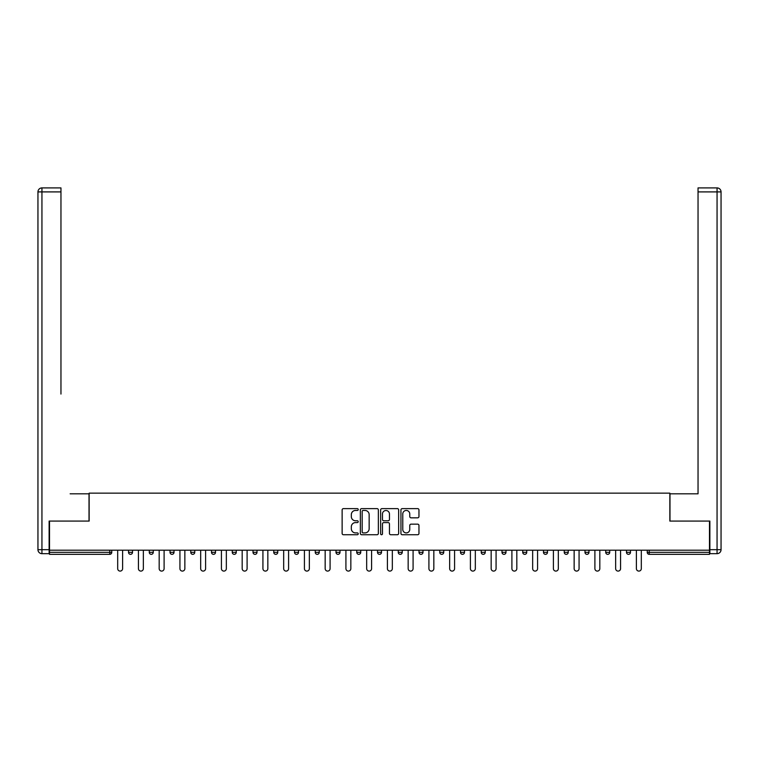<?xml version="1.0" encoding="UTF-8"?>
<svg xmlns="http://www.w3.org/2000/svg" width="759" height="759" viewBox="0 0 759 759"><rect width="100%" height="100%" fill="white"/><g stroke="black" fill="none" stroke-linecap="round" stroke-linejoin="round"><path stroke-width="1.14" d="M358.22 509.536A0.911 0.911 0 0 0 357.309 508.625L343.438 508.625A1.309 1.309 0 0 0 342.129 509.934L342.129 533.425A1.309 1.309 0 0 0 343.438 534.734L357.309 534.734A0.911 0.911 0 0 0 358.22 533.824A0.911 0.911 0 0 0 357.309 532.903L355.516 532.903A4.175 4.175 0 0 1 351.332 528.729L351.332 526.774A4.175 4.175 0 0 1 355.516 522.59L357.309 522.59A0.911 0.911 0 0 0 358.22 521.68A0.911 0.911 0 0 0 357.309 520.769L355.516 520.769A4.175 4.175 0 0 1 351.332 516.585L351.332 514.63A4.175 4.175 0 0 1 355.516 510.456L357.309 510.456A0.911 0.911 0 0 0 358.22 509.536M417.649 517.828A1.309 1.309 0 0 0 418.959 516.518L418.959 509.934A1.309 1.309 0 0 0 417.649 508.625L402.251 508.625A1.309 1.309 0 0 0 400.942 509.934L400.942 533.425A1.309 1.309 0 0 0 402.251 534.734L417.649 534.734A1.309 1.309 0 0 0 418.959 533.425L418.959 525.465A1.309 1.309 0 0 0 417.649 524.156L411.065 524.156A1.309 1.309 0 0 0 409.756 525.465L409.756 529.412A3.491 3.491 0 0 1 406.264 532.903A3.491 3.491 0 0 1 402.773 529.412L402.773 513.947A3.491 3.491 0 0 1 406.264 510.456A3.491 3.491 0 0 1 409.756 513.947L409.756 516.518A1.309 1.309 0 0 0 411.065 517.828L417.649 517.828M49.525 550.209L49.525 521.082L89.154 521.082L89.154 493.151L669.846 493.151L669.846 521.082L709.475 521.082L709.475 550.209L49.525 550.209L49.525 552.334L109.77 552.334L109.77 550.209M378.361 509.934A1.309 1.309 0 0 0 377.052 508.625L361.645 508.625A1.309 1.309 0 0 0 360.345 509.934L360.345 533.425A1.309 1.309 0 0 0 361.645 534.734L377.052 534.734A1.309 1.309 0 0 0 378.361 533.425L378.361 509.934M381.948 508.625L397.355 508.625A1.309 1.309 0 0 1 398.655 509.934L398.655 533.425A1.309 1.309 0 0 1 397.355 534.734L390.762 534.734A1.309 1.309 0 0 1 389.452 533.425L389.452 523.9A1.309 1.309 0 0 0 388.153 522.59L383.779 522.59A1.309 1.309 0 0 0 382.47 523.9L382.47 533.824A0.911 0.911 0 0 1 381.559 534.734A0.911 0.911 0 0 1 380.638 533.824L380.638 509.934A1.309 1.309 0 0 1 381.948 508.625M109.77 554.336A1.992 1.992 0 0 0 111.763 552.334L109.77 552.334L109.77 554.336A1.992 1.992 0 0 0 111.763 552.334L111.763 550.209L111.763 552.334A1.992 1.992 0 0 1 109.77 554.336L49.525 554.336L49.525 552.334M709.475 550.209L709.475 554.336L649.23 554.336A1.992 1.992 0 0 1 647.237 552.334L647.237 550.209M128.527 550.209L128.527 552.334L128.527 550.209M130.52 554.336A1.992 1.992 0 0 1 128.527 552.334A1.992 1.992 0 0 0 130.52 554.336A1.992 1.992 0 0 0 132.512 552.334L132.512 550.209L132.512 552.334A1.992 1.992 0 0 1 130.52 554.336A1.992 1.992 0 0 1 128.527 552.334L132.512 552.334A1.992 1.992 0 0 1 130.52 554.336M149.276 550.209L149.276 552.334L149.276 550.209M153.261 550.209L153.261 552.334L153.261 550.209M170.025 550.209L170.025 552.334L170.025 550.209M174.01 550.209L174.01 552.334L174.01 550.209M190.765 550.209L190.765 552.334L190.765 550.209M194.759 550.209L194.759 552.334L194.759 550.209M211.514 550.209L211.514 552.334L211.514 550.209M215.509 550.209L215.509 552.334L215.509 550.209M236.258 550.209L236.258 552.334L232.263 552.334A1.992 1.992 0 0 0 234.265 554.336A1.992 1.992 0 0 1 232.263 552.334L232.263 550.209M253.013 550.209L253.013 552.334L253.013 550.209M257.007 550.209L257.007 552.334L257.007 550.209M273.762 550.209L273.762 552.334L273.762 550.209M277.756 550.209L277.756 552.334L277.756 550.209M294.511 550.209L294.511 552.334L294.511 550.209M298.505 550.209L298.505 552.334L298.505 550.209M315.26 550.209L315.26 552.334L315.26 550.209M319.254 550.209L319.254 552.334L319.254 550.209M336.009 550.209L336.009 552.334L336.009 550.209M339.994 550.209L339.994 552.334A1.992 1.992 0 0 1 338.002 554.336A1.992 1.992 0 0 1 336.009 552.334L339.994 552.334A1.992 1.992 0 0 1 338.002 554.336M356.758 550.209L356.758 552.334L356.758 550.209M360.743 550.209L360.743 552.334L360.743 550.209M377.508 550.209L377.508 552.334L377.508 550.209M381.492 550.209L381.492 552.334L381.492 550.209M402.242 550.209L402.242 552.334A1.992 1.992 0 0 1 400.249 554.336A1.992 1.992 0 0 1 398.257 552.334L398.257 550.209M422.991 550.209L422.991 552.334A1.992 1.992 0 0 1 420.998 554.336A1.992 1.992 0 0 1 419.006 552.334L419.006 550.209M443.74 550.209L443.74 552.334A1.992 1.992 0 0 1 441.747 554.336A1.992 1.992 0 0 1 439.746 552.334L439.746 550.209M464.489 550.209L464.489 552.334A1.992 1.992 0 0 1 462.497 554.336A1.992 1.992 0 0 1 460.495 552.334L460.495 550.209M483.246 554.336A1.992 1.992 0 0 0 485.238 552.334L485.238 550.209L485.238 552.334A1.992 1.992 0 0 1 483.246 554.336A1.992 1.992 0 0 1 481.244 552.334L481.244 550.209M505.987 550.209L505.987 552.334A1.992 1.992 0 0 1 503.985 554.336A1.992 1.992 0 0 1 501.993 552.334L501.993 550.209M522.742 550.209L522.742 552.334L522.742 550.209M526.737 550.209L526.737 552.334A1.992 1.992 0 0 1 524.735 554.336A1.992 1.992 0 0 1 522.742 552.334L526.737 552.334A1.992 1.992 0 0 1 524.735 554.336M547.486 550.209L547.486 552.334A1.992 1.992 0 0 1 545.484 554.336A1.992 1.992 0 0 1 543.491 552.334L543.491 550.209M564.241 550.209L564.241 552.334L564.241 550.209M568.235 550.209L568.235 552.334A1.992 1.992 0 0 1 566.233 554.336A1.992 1.992 0 0 1 564.241 552.334L568.235 552.334A1.992 1.992 0 0 1 566.233 554.336A1.992 1.992 0 0 0 568.235 552.334M584.99 552.334A1.992 1.992 0 0 0 586.982 554.336A1.992 1.992 0 0 0 588.975 552.334L588.975 550.209L588.975 552.334L584.99 552.334A1.992 1.992 0 0 0 586.982 554.336A1.992 1.992 0 0 1 584.99 552.334L584.99 550.209M605.739 550.209L605.739 552.334L605.739 550.209M609.724 550.209L609.724 552.334L609.724 550.209M630.473 550.209L630.473 552.334A1.992 1.992 0 0 1 628.48 554.336A1.992 1.992 0 0 1 626.488 552.334L626.488 550.209M151.269 554.336A1.992 1.992 0 0 1 149.276 552.334A1.992 1.992 0 0 0 151.269 554.336A1.992 1.992 0 0 0 153.261 552.334A1.992 1.992 0 0 1 151.269 554.336A1.992 1.992 0 0 1 149.276 552.334L153.261 552.334A1.992 1.992 0 0 1 151.269 554.336M172.018 554.336A1.992 1.992 0 0 1 170.025 552.334A1.992 1.992 0 0 0 172.018 554.336A1.992 1.992 0 0 0 174.01 552.334A1.992 1.992 0 0 1 172.018 554.336A1.992 1.992 0 0 1 170.025 552.334L174.01 552.334A1.992 1.992 0 0 1 172.018 554.336M192.767 554.336A1.992 1.992 0 0 1 190.765 552.334A1.992 1.992 0 0 0 192.767 554.336A1.992 1.992 0 0 0 194.759 552.334A1.992 1.992 0 0 1 192.767 554.336A1.992 1.992 0 0 1 190.765 552.334L194.759 552.334A1.992 1.992 0 0 1 192.767 554.336M213.516 554.336A1.992 1.992 0 0 1 211.514 552.334A1.992 1.992 0 0 0 213.516 554.336A1.992 1.992 0 0 0 215.509 552.334A1.992 1.992 0 0 1 213.516 554.336A1.992 1.992 0 0 1 211.514 552.334L215.509 552.334A1.992 1.992 0 0 1 213.516 554.336M234.265 554.336A1.992 1.992 0 0 0 236.258 552.334A1.992 1.992 0 0 1 234.265 554.336A1.992 1.992 0 0 1 232.263 552.334M255.015 554.336A1.992 1.992 0 0 1 253.013 552.334L257.007 552.334A1.992 1.992 0 0 1 255.015 554.336A1.992 1.992 0 0 0 257.007 552.334A1.992 1.992 0 0 1 255.015 554.336M275.754 554.336A1.992 1.992 0 0 1 273.762 552.334L277.756 552.334A1.992 1.992 0 0 1 275.754 554.336A1.992 1.992 0 0 0 277.756 552.334M296.503 554.336A1.992 1.992 0 0 1 294.511 552.334L298.505 552.334A1.992 1.992 0 0 1 296.503 554.336A1.992 1.992 0 0 0 298.505 552.334M317.253 554.336A1.992 1.992 0 0 1 315.26 552.334A1.992 1.992 0 0 0 317.253 554.336A1.992 1.992 0 0 0 319.254 552.334A1.992 1.992 0 0 1 317.253 554.336A1.992 1.992 0 0 1 315.26 552.334L319.254 552.334A1.992 1.992 0 0 1 317.253 554.336M358.751 554.336A1.992 1.992 0 0 1 356.758 552.334L360.743 552.334A1.992 1.992 0 0 1 358.751 554.336A1.992 1.992 0 0 0 360.743 552.334M379.5 554.336A1.992 1.992 0 0 1 377.508 552.334A1.992 1.992 0 0 0 379.5 554.336A1.992 1.992 0 0 0 381.492 552.334A1.992 1.992 0 0 1 379.5 554.336A1.992 1.992 0 0 1 377.508 552.334L381.492 552.334M607.731 554.336A1.992 1.992 0 0 1 605.739 552.334L609.724 552.334A1.992 1.992 0 0 1 607.731 554.336A1.992 1.992 0 0 0 609.724 552.334A1.992 1.992 0 0 1 607.731 554.336M363.087 510.456A0.911 0.911 0 0 0 362.166 511.367L362.166 531.993A0.911 0.911 0 0 0 363.087 532.903L364.975 532.903A4.175 4.175 0 0 0 369.149 528.729L369.149 514.63A4.175 4.175 0 0 0 364.975 510.456L363.087 510.456M389.452 514.014A3.491 3.491 0 0 0 385.961 510.513A3.491 3.491 0 0 0 382.47 514.014L382.47 519.46A1.309 1.309 0 0 0 383.779 520.769L388.153 520.769A1.309 1.309 0 0 0 389.452 519.46L389.452 514.014M117.683 550.209L117.683 568.633A2.457 2.457 0 0 0 120.15 571.091A2.457 2.457 0 0 0 122.607 568.633L122.607 550.209M138.432 550.209L138.432 568.633A2.457 2.457 0 0 0 140.889 571.091A2.457 2.457 0 0 0 143.356 568.633L143.356 550.209M159.181 550.209L159.181 568.633A2.457 2.457 0 0 0 161.639 571.091A2.457 2.457 0 0 0 164.105 568.633L164.105 550.209M179.93 550.209L179.93 568.633A2.457 2.457 0 0 0 182.388 571.091A2.457 2.457 0 0 0 184.854 568.633L184.854 550.209M200.68 550.209L200.68 568.633A2.457 2.457 0 0 0 203.137 571.091A2.457 2.457 0 0 0 205.604 568.633L205.604 550.209M221.429 550.209L221.429 568.633A2.457 2.457 0 0 0 223.886 571.091A2.457 2.457 0 0 0 226.343 568.633L226.343 550.209M37.95 191.904A3.994 3.994 0 0 1 41.944 187.909A3.994 3.994 0 0 0 37.95 191.904L37.95 549.677L37.95 191.904L41.944 191.904L41.944 187.909L60.957 187.909L60.957 191.904L41.944 191.904L41.944 549.677L49.126 549.677L49.126 521.082L89.021 521.082L89.021 493.815L70.141 493.815M60.957 191.904L60.957 394.063M49.126 549.677L49.126 553.662L41.944 553.662A3.994 3.994 0 0 1 37.95 549.677L41.944 549.677L41.944 553.662M688.859 493.815L698.043 493.815L698.043 187.909L717.056 187.909L698.043 187.909M709.874 549.677L717.056 549.677L717.056 553.662A3.994 3.994 0 0 0 721.05 549.677L721.05 191.904L721.05 549.677A3.994 3.994 0 0 1 717.056 553.662L709.874 553.662L709.874 521.082L669.979 521.082L669.979 493.815L698.043 493.815L698.043 394.063M717.056 187.909A3.994 3.994 0 0 1 721.05 191.904A3.994 3.994 0 0 0 717.056 187.909A3.994 3.994 0 0 1 721.05 191.904A3.994 3.994 0 0 0 717.056 187.909L717.056 191.904L698.043 191.904M242.178 550.209L242.178 568.633A2.457 2.457 0 0 0 244.635 571.091A2.457 2.457 0 0 0 247.092 568.633L247.092 550.209M262.927 550.209L262.927 568.633A2.457 2.457 0 0 0 265.384 571.091A2.457 2.457 0 0 0 267.842 568.633L267.842 550.209M283.676 550.209L283.676 568.633A2.457 2.457 0 0 0 286.134 571.091A2.457 2.457 0 0 0 288.591 568.633L288.591 550.209M304.416 550.209L304.416 568.633A2.457 2.457 0 0 0 306.883 571.091A2.457 2.457 0 0 0 309.34 568.633L309.34 550.209M325.165 550.209L325.165 568.633A2.457 2.457 0 0 0 327.632 571.091A2.457 2.457 0 0 0 330.089 568.633L330.089 550.209M345.914 550.209L345.914 568.633A2.457 2.457 0 0 0 348.381 571.091A2.457 2.457 0 0 0 350.838 568.633L350.838 550.209M366.663 550.209L366.663 568.633A2.457 2.457 0 0 0 369.13 571.091A2.457 2.457 0 0 0 371.587 568.633L371.587 550.209M387.413 550.209L387.413 568.633A2.457 2.457 0 0 0 389.87 571.091A2.457 2.457 0 0 0 392.337 568.633L392.337 550.209M408.162 550.209L408.162 568.633A2.457 2.457 0 0 0 410.619 571.091A2.457 2.457 0 0 0 413.086 568.633L413.086 550.209M428.911 550.209L428.911 568.633A2.457 2.457 0 0 0 431.368 571.091A2.457 2.457 0 0 0 433.835 568.633L433.835 550.209M449.66 550.209L449.66 568.633A2.457 2.457 0 0 0 452.117 571.091A2.457 2.457 0 0 0 454.584 568.633L454.584 550.209M470.409 550.209L470.409 568.633A2.457 2.457 0 0 0 472.866 571.091A2.457 2.457 0 0 0 475.324 568.633L475.324 550.209M491.158 550.209L491.158 568.633A2.457 2.457 0 0 0 493.616 571.091A2.457 2.457 0 0 0 496.073 568.633L496.073 550.209M511.908 550.209L511.908 568.633A2.457 2.457 0 0 0 514.365 571.091A2.457 2.457 0 0 0 516.822 568.633L516.822 550.209M532.657 550.209L532.657 568.633A2.457 2.457 0 0 0 535.114 571.091A2.457 2.457 0 0 0 537.571 568.633L537.571 550.209M553.396 550.209L553.396 568.633A2.457 2.457 0 0 0 555.863 571.091A2.457 2.457 0 0 0 558.32 568.633L558.32 550.209M574.146 550.209L574.146 568.633A2.457 2.457 0 0 0 576.612 571.091A2.457 2.457 0 0 0 579.07 568.633L579.07 550.209M594.895 550.209L594.895 568.633A2.457 2.457 0 0 0 597.361 571.091A2.457 2.457 0 0 0 599.819 568.633L599.819 550.209M615.644 550.209L615.644 568.633A2.457 2.457 0 0 0 618.111 571.091A2.457 2.457 0 0 0 620.568 568.633L620.568 550.209M636.393 550.209L636.393 568.633A2.457 2.457 0 0 0 638.85 571.091A2.457 2.457 0 0 0 641.317 568.633L641.317 550.209M649.23 550.209L649.23 552.334L709.475 552.334M647.237 552.334L649.23 552.334L649.23 554.336M400.249 554.336A1.992 1.992 0 0 0 402.242 552.334L398.257 552.334M420.998 554.336A1.992 1.992 0 0 0 422.991 552.334L419.006 552.334M441.747 554.336A1.992 1.992 0 0 0 443.74 552.334L439.746 552.334M462.497 554.336A1.992 1.992 0 0 0 464.489 552.334L460.495 552.334M485.238 552.334L481.244 552.334M503.985 554.336A1.992 1.992 0 0 0 505.987 552.334L501.993 552.334M545.484 554.336A1.992 1.992 0 0 0 547.486 552.334L543.491 552.334M586.982 554.336A1.992 1.992 0 0 0 588.975 552.334M628.48 554.336A1.992 1.992 0 0 0 630.473 552.334L626.488 552.334M721.05 549.677L717.056 549.677L717.056 191.904L721.05 191.904"/></g></svg>
